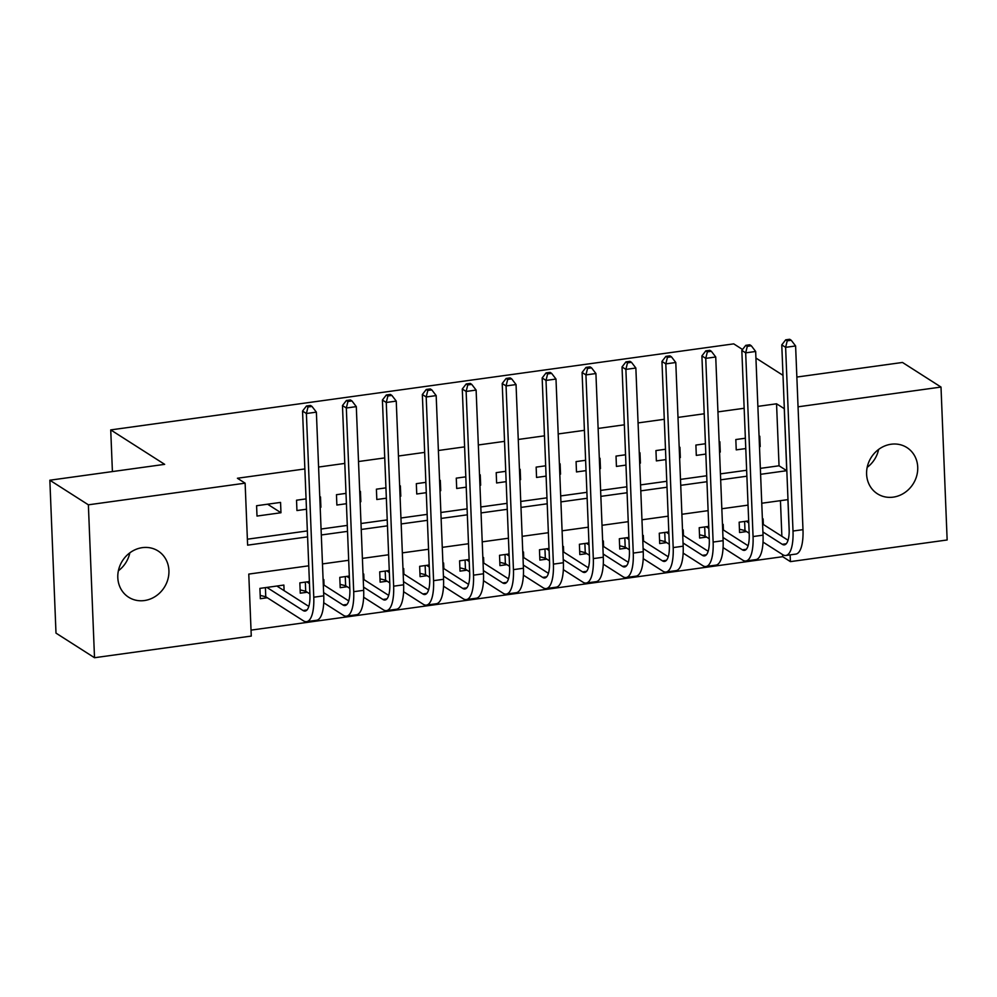 <?xml version="1.0" encoding="UTF-8"?>
<svg xmlns="http://www.w3.org/2000/svg" width="997" height="997" viewBox="0 0 997 997"><rect width="100%" height="100%" fill="white"/><g stroke="black" fill="none" stroke-linecap="round" stroke-linejoin="round"><path stroke-width="1.5" d="M129.822 552.837A27.418 24.788 -57.4 0 1 118.381 570.758M142.297 547.652A27.418 24.788 -57.4 0 1 158.124 550.992A27.418 24.788 -57.4 0 1 167.895 579.282A27.418 24.788 -57.4 0 1 144.428 600.543A27.418 24.788 -57.4 0 1 128.601 597.203A27.418 24.788 -57.4 0 1 118.83 568.913A27.418 24.788 -57.4 0 1 142.297 547.652M878.619 449.435A27.418 24.788 -57.4 0 1 867.178 467.344M891.106 444.238A27.418 24.788 -57.4 0 1 906.921 447.578A27.418 24.788 -57.4 0 1 916.704 475.868A27.418 24.788 -57.4 0 1 893.225 497.142A27.418 24.788 -57.4 0 1 877.41 493.789A27.418 24.788 -57.4 0 1 867.627 465.499A27.418 24.788 -57.4 0 1 891.106 444.238M796.852 377.053L902.484 362.459L941.006 387.06L947.15 539.975L790.397 561.623L790.135 554.88M251.02 630.129L782.695 556.7L790.397 561.623M308.746 565.81L248.776 574.085L251.269 636.074L94.516 657.721L88.372 504.818L245.125 483.171L247.617 545.16L307.587 536.872M88.372 504.818L49.85 480.218L55.994 633.12L94.516 657.721M280.556 502.413L256.59 505.728L257.002 516.06L280.967 512.745L280.556 502.413M320.199 507.336L320.909 507.236L320.486 496.905L319.775 497.005M306.067 498.899L296.533 500.207L296.944 510.539L306.478 509.23M360.129 501.815L360.839 501.715L360.428 491.384L359.718 491.484M345.996 493.378L336.463 494.699L336.874 505.03L346.408 503.709M400.071 496.307L400.782 496.207L400.358 485.875L399.647 485.975M385.939 487.869L376.405 489.178L376.816 499.509L386.35 498.201M440.001 490.786L440.711 490.686L440.3 480.355L439.59 480.454M425.869 482.349L416.335 483.67L416.746 494.001L426.28 492.68M479.943 485.277L480.654 485.178L480.23 474.846L479.52 474.946M465.811 476.84L456.277 478.149L456.688 488.48L466.222 487.172M519.873 479.756L520.584 479.657L520.172 469.325L519.462 469.425M505.741 471.319L496.207 472.64L496.618 482.972L506.152 481.651M559.816 474.236L560.526 474.148L560.102 463.817L559.392 463.904M545.683 465.798L536.149 467.119L536.56 477.451L546.094 476.13M599.745 468.727L600.456 468.627L600.044 458.296L599.334 458.396M585.613 460.29L576.079 461.611L576.49 471.942L586.024 470.621M639.688 463.206L640.398 463.119L639.974 452.788L639.264 452.875M625.555 454.769L616.021 456.09L616.433 466.422L625.966 465.101M679.618 457.698L680.328 457.598L679.917 447.267L679.206 447.366M665.485 449.261L655.951 450.569L656.362 460.901L665.896 459.592M719.56 452.177L720.27 452.077L719.846 441.746L719.136 441.845M705.427 443.74L695.894 445.061L696.305 455.392L705.839 454.071M748.672 520.883L739.151 522.191L739.562 532.523L746.554 531.563M708.742 526.391L699.209 527.712L699.62 538.044L706.611 537.071M668.8 531.912L659.279 533.221L659.69 543.552L666.681 542.592M628.87 537.42L619.336 538.741L619.748 549.073L626.739 548.113M588.928 542.941L579.407 544.262L579.818 554.594L586.809 553.622M548.998 548.45L539.464 549.771L539.875 560.102L546.867 559.143M509.056 553.971L499.534 555.292L499.946 565.623L506.937 564.651M469.126 559.491L459.592 560.8L460.003 571.131L466.995 570.172M429.184 565L419.662 566.321L420.073 576.652L427.065 575.68M389.254 570.521L379.72 571.829L380.131 582.161L387.123 581.201M349.311 576.029L339.79 577.35L340.201 587.682L347.193 586.71M309.382 581.55L299.848 582.859L300.259 593.19L307.25 592.23M782.695 556.7L782.608 554.594M781.872 536.299L780.452 500.656M763.328 524.459L763.104 518.889L762.393 518.988M723.398 529.968L723.174 524.397L722.464 524.497M683.456 535.489L683.232 529.918L682.521 530.018M643.526 541.01L643.302 535.439L642.591 535.526M603.584 546.518L603.359 540.947L602.649 541.047M563.654 552.039L563.43 546.468L562.719 546.555M523.712 557.547L523.487 551.977L522.777 552.076M483.782 563.068L483.557 557.497L482.847 557.597M443.839 568.577L443.615 563.006L442.905 563.106M403.91 574.098L403.685 568.527L402.975 568.626M363.967 579.606L363.743 574.035L363.033 574.135M324.037 585.127L323.813 579.556L323.103 579.656M284.095 590.648L283.871 585.065L259.918 588.38L260.329 598.711L267.321 597.751M760.362 468.366L779.043 465.786L776.551 403.797L757.87 406.377M744.161 408.272L717.94 411.886M704.218 413.78L677.997 417.407M664.289 419.301L638.068 422.915M624.346 424.809L598.125 428.436M584.416 430.33L558.195 433.944M544.474 435.839L518.253 439.465M504.544 441.359L478.323 444.974M464.602 446.868L438.381 450.494M424.672 452.389L398.451 456.015M384.73 457.91L358.509 461.524M344.8 463.418L318.579 467.045M304.858 468.939L237.423 478.248L245.125 483.171M247.368 539.203L307.35 530.927M321.059 529.033L347.28 525.407M361.001 523.512L387.222 519.898M400.931 518.004L427.152 514.377M440.873 512.483L467.095 508.856M480.803 506.962L507.024 503.348M520.746 501.454L546.967 497.827M560.675 495.933L586.897 492.319M600.618 490.424L626.839 486.798M640.548 484.903L666.769 481.289M680.49 479.395L706.711 475.768M720.42 473.874L746.641 470.26M759.49 446.668L760.2 446.569L759.789 436.237L759.078 436.337M745.357 438.231L735.823 439.54L736.235 449.871L745.768 448.563M49.85 480.218L164.667 464.353L110.729 429.906L112.412 471.569M110.729 429.906L733.73 343.865L742.528 349.486M776.551 403.797L784.327 408.708M798.049 406.813L941.006 387.06M782.994 375.333L755.925 358.048M760.599 474.31L786.745 470.696L784.265 408.708M321.308 534.978L347.529 531.364M361.238 529.469L387.459 525.843M401.18 523.948L427.401 520.334M441.11 518.44L467.331 514.813M481.053 512.919L507.261 509.305M520.982 507.411L547.203 503.784M560.925 501.89L587.133 498.263M600.855 496.369L627.076 492.755M640.797 490.86L667.005 487.234M680.727 485.34L706.948 481.725M720.669 479.831L746.878 476.205M789.188 531.351L787.917 499.634L761.758 503.236M748.049 505.13L721.828 508.757M708.107 510.651L681.886 514.278M668.177 516.172L641.956 519.786M628.235 521.68L602.014 525.307M588.305 527.201L562.084 530.815M548.362 532.71L522.141 536.336M508.433 538.23L482.212 541.845M468.49 543.739L442.269 547.365M428.56 549.26L402.339 552.874M388.618 554.768L362.397 558.395M348.688 560.289L322.467 563.916M779.043 465.786L786.745 470.696M759.465 446.095L760.2 446.569M719.535 451.616L720.27 452.077M679.593 457.125L680.328 457.598M639.663 462.645L640.398 463.119M599.72 468.154L600.456 468.627M559.791 473.675L560.526 474.148M519.848 479.196L520.584 479.657M479.918 484.704L480.654 485.178M439.976 490.225L440.711 490.686M400.046 495.733L400.782 496.207M360.104 501.254L360.839 501.715M320.174 506.763L320.909 507.236M267.595 504.208L280.967 512.745M791.232 340.264L789.699 339.279L785.698 339.827L787.244 340.812L791.232 340.264L795.606 345.959L785.624 347.342L793.001 531.027A32.128 10.867 82.1 0 1 785.835 555.479A32.128 10.867 82.1 0 1 782.682 554.644L763.017 542.081M749.171 533.233L744.996 530.566L739.425 529.233M762.593 523.986L788.029 540.237M746.13 521.232L748.759 522.902M762.917 531.949L782.271 544.312A21.423 7.241 -97.9 0 0 784.365 544.861A21.423 7.241 -97.9 0 0 789.15 528.572L781.773 344.875L785.698 339.827M795.606 345.959L802.984 529.656A32.128 10.867 82.1 0 1 795.818 554.095L785.835 555.479M787.244 340.812L785.624 347.342L781.773 344.875M744.634 521.443L744.996 530.566M751.302 345.772L749.756 344.788L745.768 345.348L747.301 346.333L751.302 345.772L755.664 351.48L745.681 352.851L753.059 536.548A32.128 10.867 82.1 0 1 745.893 560.987A32.128 10.867 82.1 0 1 742.753 560.152L723.087 547.602M709.241 538.754L705.066 536.087L699.495 534.741M722.663 529.507L748.086 545.745M706.2 526.74L708.817 528.422M722.975 537.47L742.329 549.821A21.423 7.241 -97.9 0 0 744.435 550.381A21.423 7.241 -97.9 0 0 749.208 534.08L741.83 350.396L745.768 345.348M755.664 351.48L763.041 535.165A32.128 10.867 82.1 0 1 755.888 559.616L745.893 560.987M747.301 346.333L745.681 352.851L741.83 350.396M704.692 526.952L705.066 536.087M711.36 351.293L709.827 350.308L705.826 350.857L707.372 351.841L711.36 351.293L715.734 356.988L705.751 358.372L713.129 542.056A32.128 10.867 82.1 0 1 705.963 566.508A32.128 10.867 82.1 0 1 702.81 565.673L683.144 553.111M669.299 544.275L665.124 541.608L659.553 540.262M682.721 535.015L708.157 551.266M666.258 532.261L668.887 533.943M683.045 542.979L702.399 555.341A21.423 7.241 -97.9 0 0 704.493 555.902A21.423 7.241 -97.9 0 0 709.278 539.601L701.9 355.904L705.826 350.857M715.734 356.988L723.112 540.686A32.128 10.867 82.1 0 1 715.946 565.125L705.963 566.508M707.372 351.841L705.751 358.372L701.9 355.904M664.762 532.473L665.124 541.608M671.43 356.801L669.884 355.829L665.896 356.378L667.429 357.362L671.43 356.801L675.792 362.509L665.809 363.88L673.187 547.577A32.128 10.867 82.1 0 1 666.021 572.016A32.128 10.867 82.1 0 1 662.88 571.194L643.215 558.632M629.369 549.783L625.194 547.116L619.623 545.77M642.791 540.536L668.214 556.775M626.328 537.782L628.945 539.452M643.102 548.5L662.457 560.862A21.423 7.241 -97.9 0 0 664.563 561.411A21.423 7.241 -97.9 0 0 669.336 545.11L661.958 361.425L665.896 356.378M675.792 362.509L683.169 546.194A32.128 10.867 82.1 0 1 676.016 570.645L666.021 572.016M667.429 357.362L665.809 363.88L661.958 361.425M624.82 537.981L625.194 547.116M631.487 362.322L629.954 361.338L625.954 361.886L627.499 362.871L631.487 362.322L635.862 368.018L625.879 369.401L633.257 553.086A32.128 10.867 82.1 0 1 626.091 577.537A32.128 10.867 82.1 0 1 622.938 576.702L603.272 564.14M589.426 555.304L585.251 552.637L579.681 551.291M602.849 546.044L628.284 562.296M586.386 543.29L589.015 544.973M603.173 554.008L622.527 566.371A21.423 7.241 -97.9 0 0 624.62 566.932A21.423 7.241 -97.9 0 0 629.406 550.631L622.028 366.933L625.954 361.886M635.862 368.018L643.239 551.715A32.128 10.867 82.1 0 1 636.074 576.154L626.091 577.537M627.499 362.871L625.879 369.401L622.028 366.933M584.89 543.502L585.251 552.637M591.557 367.843L590.012 366.859L586.024 367.407L587.557 368.392L591.557 367.843L595.919 373.539L585.937 374.909L593.315 558.607A32.128 10.867 82.1 0 1 586.149 583.046A32.128 10.867 82.1 0 1 583.008 582.223L563.342 569.661M549.497 560.812L545.322 558.146L539.751 556.8M562.919 551.565L588.342 567.804M546.456 548.811L549.073 550.481M563.23 559.529L582.584 571.892A21.423 7.241 -97.9 0 0 584.691 572.44A21.423 7.241 -97.9 0 0 589.464 556.152L582.086 372.454L586.024 367.407M595.919 373.539L603.297 557.223A32.128 10.867 82.1 0 1 596.144 581.675L586.149 583.046M587.557 368.392L585.937 374.909L582.086 372.454M544.948 549.011L545.322 558.146M551.615 373.352L550.082 372.367L546.082 372.915L547.627 373.9L551.615 373.352L555.99 379.047L546.007 380.43L553.385 564.128A32.128 10.867 82.1 0 1 546.219 588.566A32.128 10.867 82.1 0 1 543.066 587.732L523.4 575.169M509.554 566.333L505.379 563.666L499.809 562.32M522.976 557.086L548.412 573.325M506.513 554.32L509.143 556.002M523.3 565.037L542.655 577.4A21.423 7.241 -97.9 0 0 544.748 577.961A21.423 7.241 -97.9 0 0 549.534 561.66L542.156 377.963L546.082 372.915M555.99 379.047L563.367 562.744A32.128 10.867 82.1 0 1 556.201 587.183L546.219 588.566M547.627 373.9L546.007 380.43L542.156 377.963M505.018 554.531L505.379 563.666M511.685 378.872L510.14 377.888L506.152 378.436L507.685 379.421L511.685 378.872L516.047 384.568L506.065 385.939L513.443 569.636A32.128 10.867 82.1 0 1 506.277 594.087A32.128 10.867 82.1 0 1 503.136 593.252L483.47 580.69M469.624 571.842L465.449 569.175L459.879 567.829M483.047 562.595L508.47 578.833M466.584 559.84L469.213 561.51M483.358 570.558L502.712 582.921A21.423 7.241 -97.9 0 0 504.818 583.469A21.423 7.241 -97.9 0 0 509.592 567.181L502.214 383.484L506.152 378.436M516.047 384.568L523.425 568.253A32.128 10.867 82.1 0 1 516.272 592.704L506.277 594.087M507.685 379.421L506.065 385.939L502.214 383.484M465.076 560.04L465.449 569.175M471.743 384.381L470.21 383.396L466.21 383.957L467.755 384.942L471.743 384.381L476.117 390.076L466.135 391.46L473.513 575.157A32.128 10.867 82.1 0 1 466.347 599.596A32.128 10.867 82.1 0 1 463.194 598.761L443.528 586.211M429.682 577.363L425.507 574.696L419.936 573.35M443.104 568.116L468.54 584.354M426.641 565.349L429.271 567.031M443.428 576.067L462.782 588.429A21.423 7.241 -97.9 0 0 464.876 588.99A21.423 7.241 -97.9 0 0 469.662 572.689L462.284 389.004L466.21 383.957M476.117 390.076L483.495 573.774A32.128 10.867 82.1 0 1 476.329 598.212L466.347 599.596M467.755 384.942L466.135 391.46L462.284 389.004M425.146 565.561L425.507 574.696M431.813 389.902L430.268 388.917L426.28 389.466L427.813 390.45L431.813 389.902L436.175 395.597L426.193 396.98L433.57 580.665A32.128 10.867 82.1 0 1 426.404 605.117A32.128 10.867 82.1 0 1 423.264 604.282L403.598 591.72M389.752 582.871L385.577 580.204L380.007 578.871M403.174 573.624L428.598 589.875M386.711 570.87L389.341 572.54M403.486 581.587L422.84 593.95A21.423 7.241 -97.9 0 0 424.946 594.499A21.423 7.241 -97.9 0 0 429.719 578.21L422.342 394.513L426.28 389.466M436.175 395.597L443.553 579.294A32.128 10.867 82.1 0 1 436.399 603.733L426.404 605.117M427.813 390.45L426.193 396.98L422.342 394.513M385.203 571.082L385.577 580.204M391.871 395.41L390.338 394.426L386.338 394.986L387.883 395.971L391.871 395.41L396.245 401.106L386.263 402.489L393.641 586.186A32.128 10.867 82.1 0 1 386.475 610.625A32.128 10.867 82.1 0 1 383.322 609.79L363.656 597.24M349.81 588.392L345.635 585.725L340.064 584.379M363.232 579.145L388.668 595.383M346.769 576.378L349.399 578.061M363.556 587.108L382.91 599.459A21.423 7.241 -97.9 0 0 385.004 600.02A21.423 7.241 -97.9 0 0 389.79 583.719L382.412 400.034L386.338 394.986M396.245 401.106L403.623 584.803A32.128 10.867 82.1 0 1 396.457 609.254L386.475 610.625M387.883 395.971L386.263 402.489L382.412 400.034M345.274 576.59L345.635 585.725M351.941 400.931L350.396 399.947L346.408 400.495L347.941 401.479L351.941 400.931L356.303 406.626L346.32 408.01L353.698 591.695A32.128 10.867 82.1 0 1 346.532 616.146A32.128 10.867 82.1 0 1 343.392 615.311L323.726 602.749M309.88 593.913L305.705 591.246L300.134 589.9M323.302 584.653L348.726 600.904M306.839 581.899L309.469 583.581M323.614 592.617L342.968 604.98A21.423 7.241 -97.9 0 0 345.074 605.528A21.423 7.241 -97.9 0 0 349.847 589.239L342.47 405.542L346.408 400.495M356.303 406.626L363.681 590.324A32.128 10.867 82.1 0 1 356.527 614.763L346.532 616.146M347.941 401.479L346.32 408.01L342.47 405.542M305.331 582.111L305.705 591.246M311.999 406.44L310.466 405.455L306.465 406.016L308.011 407L311.999 406.44L316.373 412.147L306.391 413.518L313.768 597.215A32.128 10.867 82.1 0 1 306.602 621.654A32.128 10.867 82.1 0 1 303.449 620.832L265.763 596.754L260.192 595.408M276.879 586.037L308.796 606.413M266.897 587.42L303.038 610.5A21.423 7.241 -97.9 0 0 305.132 611.049A21.423 7.241 -97.9 0 0 309.917 594.748L302.54 411.063L306.465 406.016M316.373 412.147L323.751 595.832A32.128 10.867 82.1 0 1 316.585 620.284L306.602 621.654M308.011 407L306.391 413.518L302.54 411.063M265.401 587.619L265.763 596.754M786.247 543.764L782.271 544.312M802.984 529.656L793.001 531.027M746.304 549.272L742.329 549.821M763.041 535.165L753.059 536.548M706.375 554.793L702.399 555.341M723.112 540.686L713.129 542.056M666.432 560.314L662.457 560.862M683.169 546.194L673.187 547.577M626.502 565.822L622.527 566.371M643.239 551.715L633.257 553.086M586.56 571.343L582.584 571.892M603.297 557.223L593.315 558.607M546.63 576.852L542.655 577.4M563.367 562.744L553.385 564.128M506.688 582.373L502.712 582.921M523.425 568.253L513.443 569.636M466.758 587.881L462.782 588.429M483.495 573.774L473.513 575.157M426.816 593.402L422.84 593.95M443.553 579.294L433.57 580.665M386.886 598.91L382.91 599.459M403.623 584.803L393.641 586.186M346.944 604.431L342.968 604.98M363.681 590.324L353.698 591.695M307.014 609.952L303.038 610.5M323.751 595.832L313.768 597.215"/></g></svg>
